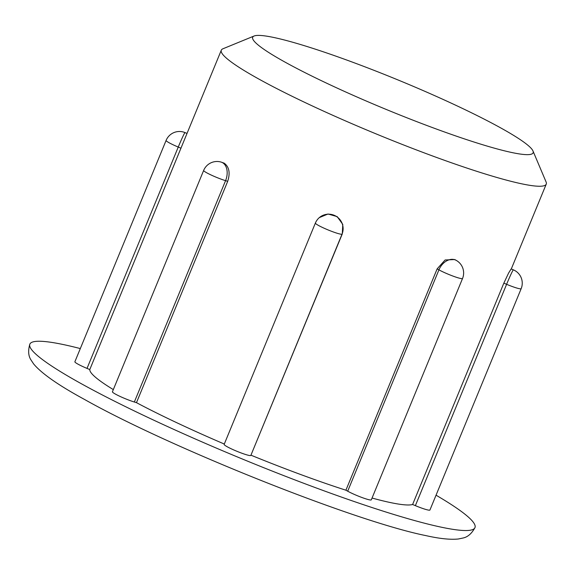 <?xml version="1.0" encoding="UTF-8"?>
<svg xmlns="http://www.w3.org/2000/svg" width="575" height="575" viewBox="0 0 575 575"><rect width="100%" height="100%" fill="white"/><g stroke="black" fill="none" stroke-linecap="round" stroke-linejoin="round"><path stroke-width="0.86" d="M285.099 62.15A151.656 15.877 -157.6 0 1 252.684 37.231A151.656 15.877 -157.6 0 1 254.1 36.009A151.656 15.877 -157.6 0 1 355.041 63.099A151.656 15.877 -157.6 0 1 500.703 127.902A151.656 15.877 -157.6 0 1 532.975 150.952A151.656 15.877 -157.6 0 1 533.118 152.821A151.656 15.877 -157.6 0 1 437.834 129.562A151.656 15.877 -157.6 0 1 285.099 62.15M532.975 150.952L546.085 181.959A175.734 18.4 -157.6 0 1 546.25 184.122A175.734 18.4 -157.6 0 1 435.843 157.183A175.734 18.4 -157.6 0 1 258.865 79.062A175.734 18.4 -157.6 0 1 221.303 50.19A175.734 18.4 -157.6 0 1 222.949 48.774L254.1 36.009M436.044 495.19A240.731 25.207 -157.6 0 1 474.972 527.627A240.731 25.207 -157.6 0 1 323.725 490.712A240.731 25.207 -157.6 0 1 81.291 383.705A240.731 25.207 -157.6 0 1 29.843 344.159A240.731 25.207 -157.6 0 1 80.313 348.572M221.303 50.19L89.786 369.56L87.019 368.402A14.447 1.509 -157.6 0 1 74.879 361.761L166.103 140.422A14.447 1.509 -157.6 0 0 178.25 147.063L87.019 368.402M113.318 389.598A175.734 18.4 -157.6 0 1 89.786 369.56M227.7 181.319L225.572 180.672A14.447 9.667 107 0 0 222.482 162.653A14.447 9.667 107 0 0 221.224 162.114L224.193 163.171C229.202 166.872 230.374 172.924 227.7 181.319L136.476 402.665L134.342 402.011A14.447 1.509 -157.6 0 1 115.51 394.141A14.447 1.509 -157.6 0 1 112.427 391.769L203.658 170.43A14.447 1.509 22.4 0 0 206.741 172.802A14.447 1.509 -157.6 0 0 225.572 180.672L134.342 402.011M224.3 444.037A175.734 18.4 -157.6 0 1 136.476 402.665M319.305 217.623L328.023 214.001L337.18 216.624L342.779 224.387L342.298 233.888L250.822 455.465A14.447 1.509 -157.6 0 1 236.296 451.037A14.447 1.509 -157.6 0 1 224.157 444.396L315.38 223.057A14.447 1.509 22.4 0 0 327.527 229.698A14.447 1.509 -157.6 0 0 342.046 234.126L250.822 455.465M437.144 268.863L438.926 269.848A14.447 10.623 -61 0 1 454.667 259.699A14.447 10.623 -61 0 1 456.183 260.346L454.753 259.548L445.107 259.986L437.144 268.863L345.913 490.209A175.734 18.4 -157.6 0 1 251.067 455.228M511.153 268.92L508.609 273.032L503.837 283.152L412.606 504.498A175.734 18.4 -157.6 0 1 372.054 498.043M503.837 283.152L506.604 284.309A14.447 1.509 22.4 0 0 521.122 288.736A14.447 1.509 -157.6 0 0 521.166 288.679L429.935 510.018A14.447 1.509 -157.6 0 1 429.892 510.075A14.447 1.509 -157.6 0 1 415.373 505.648L506.604 284.309A14.447 0.683 -67.3 0 1 513.288 269.891A14.447 0.683 -67.3 0 1 513.382 269.848L511.161 268.92M412.606 504.498L415.373 505.648M462.544 278.487L371.313 499.826A14.447 1.509 -157.6 0 1 366.519 499.064A14.447 1.509 -157.6 0 1 347.695 491.194L438.926 269.848A14.447 1.509 22.4 0 0 457.75 277.718A14.447 1.509 -157.6 0 0 462.544 278.487A14.447 14.447 0 0 0 456.183 260.346M345.913 490.209L347.695 491.194M181.017 148.221L178.25 147.063A14.447 0.683 112.7 0 1 184.934 132.645A14.447 0.683 112.7 0 1 185.028 132.602A14.447 14.447 0 0 0 166.103 140.422M342.298 233.888L342.046 234.126A14.447 14.346 46.8 0 0 318.845 218.04A14.447 14.447 0 0 0 315.38 223.057A14.447 1.509 22.4 0 1 315.423 222.999A14.447 14.346 46.8 0 1 318.845 218.04L319.082 217.81M29.843 344.159C27.945 350.721 28.347 356.004 31.036 360.015L33.637 363.946C41.623 373.527 58.6 385.372 84.561 399.474C169.481 447.372 354.423 521.281 425.759 535.584C439.487 538.689 450.347 539.824 458.332 538.991L462.947 538.035C467.683 537.086 471.694 533.622 474.972 527.627M546.25 184.122L511.283 268.971M221.224 162.114A14.447 14.447 0 0 0 203.658 170.43M187.004 133.422L185.028 132.602M521.166 288.679A14.447 14.447 0 0 0 513.382 269.848"/></g></svg>
